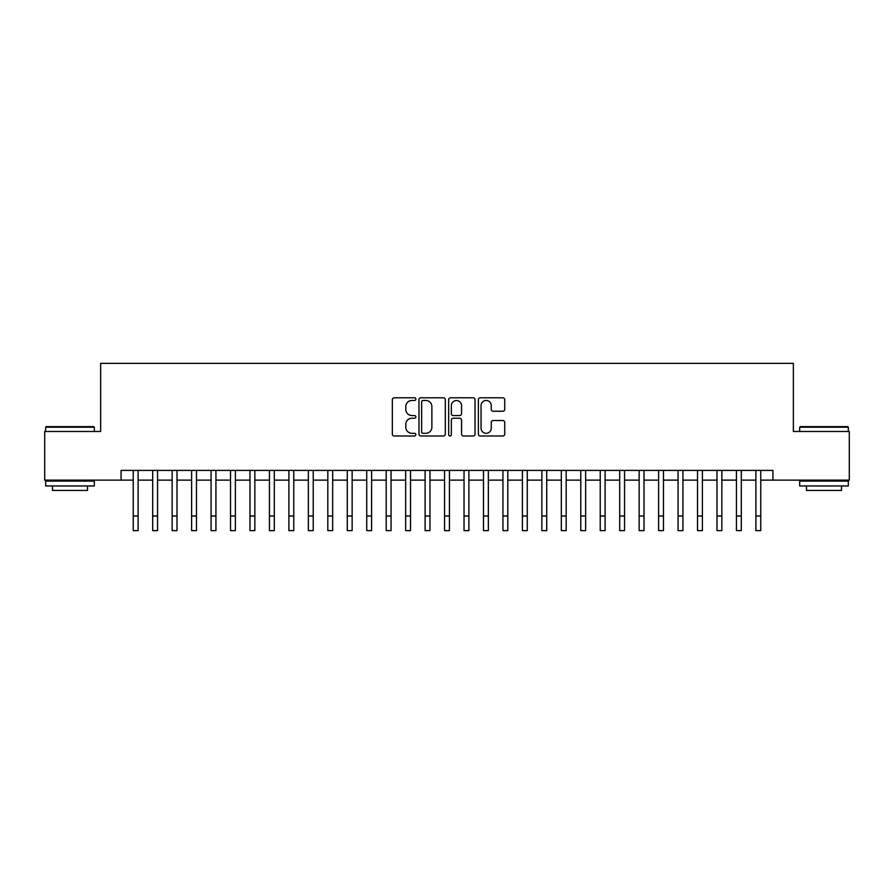 <?xml version="1.0" encoding="UTF-8"?>
<svg xmlns="http://www.w3.org/2000/svg" width="894" height="894" viewBox="0 0 894 894"><rect width="100%" height="100%" fill="white"/><g stroke="black" fill="none" stroke-linecap="round" stroke-linejoin="round"><path stroke-width="1.34" d="M415.866 399.126A1.341 1.341 0 0 0 414.525 397.785L394.243 397.785A1.911 1.911 0 0 0 392.332 399.696L392.332 434.082A1.911 1.911 0 0 0 394.243 435.993L414.525 435.993A1.341 1.341 0 0 0 415.866 434.652A1.341 1.341 0 0 0 414.525 433.311L411.899 433.311A6.113 6.113 0 0 1 405.798 427.198L405.798 424.337A6.113 6.113 0 0 1 411.899 418.224L414.525 418.224A1.341 1.341 0 0 0 415.866 416.883A1.341 1.341 0 0 0 414.525 415.554L411.899 415.554A6.113 6.113 0 0 1 405.798 409.441L405.798 406.58A6.113 6.113 0 0 1 411.899 400.467L414.525 400.467A1.341 1.341 0 0 0 415.866 399.126M502.819 411.251A1.911 1.911 0 0 0 504.73 409.34L504.73 399.696A1.911 1.911 0 0 0 502.819 397.785L480.279 397.785A1.911 1.911 0 0 0 478.368 399.696L478.368 434.082A1.911 1.911 0 0 0 480.279 435.993L502.819 435.993A1.911 1.911 0 0 0 504.73 434.082L504.73 422.426A1.911 1.911 0 0 0 502.819 420.515L493.175 420.515A1.911 1.911 0 0 0 491.264 422.426L491.264 428.204A5.107 5.107 0 0 1 486.157 433.311A5.107 5.107 0 0 1 481.05 428.204L481.05 405.574A5.107 5.107 0 0 1 486.157 400.467A5.107 5.107 0 0 1 491.264 405.574L491.264 409.34A1.911 1.911 0 0 0 493.175 411.251L502.819 411.251M121.07 480.123L44.7 480.123L44.7 431.478L100.642 431.478L100.642 363.377L793.358 363.377L793.358 431.478L849.3 431.478L849.3 480.123L772.93 480.123L772.93 470.4L121.07 470.4L121.07 480.123L133.24 480.123M445.324 399.696A1.911 1.911 0 0 0 443.424 397.785L420.884 397.785A1.911 1.911 0 0 0 418.973 399.696L418.973 434.082A1.911 1.911 0 0 0 420.884 435.993L443.424 435.993A1.911 1.911 0 0 0 445.324 434.082L445.324 399.696M450.576 397.785L473.116 397.785A1.911 1.911 0 0 1 475.027 399.696L475.027 434.082A1.911 1.911 0 0 1 473.116 435.993L463.472 435.993A1.911 1.911 0 0 1 461.561 434.082L461.561 420.135A1.911 1.911 0 0 0 459.65 418.224L453.258 418.224A1.911 1.911 0 0 0 451.347 420.135L451.347 434.652A1.341 1.341 0 0 1 450.006 435.993A1.341 1.341 0 0 1 448.676 434.652L448.676 399.696A1.911 1.911 0 0 1 450.576 397.785M138.101 480.123L152.695 480.123M157.556 480.123L172.151 480.123M177.012 480.123L191.607 480.123M196.479 480.123L211.073 480.123M215.935 480.123L230.529 480.123M235.39 480.123L249.985 480.123M254.846 480.123L269.44 480.123M274.313 480.123L288.896 480.123M293.768 480.123L308.363 480.123M313.224 480.123L327.819 480.123M332.68 480.123L347.274 480.123M352.135 480.123L366.73 480.123M371.602 480.123L386.197 480.123M391.058 480.123L405.652 480.123M410.514 480.123L425.108 480.123M429.969 480.123L444.564 480.123M449.436 480.123L464.031 480.123M468.892 480.123L483.486 480.123M488.347 480.123L502.942 480.123M507.803 480.123L522.398 480.123M527.27 480.123L541.865 480.123M546.726 480.123L561.32 480.123M566.181 480.123L580.776 480.123M585.637 480.123L600.232 480.123M605.104 480.123L619.687 480.123M624.56 480.123L639.154 480.123M644.015 480.123L658.61 480.123M663.471 480.123L678.065 480.123M682.927 480.123L697.521 480.123M702.393 480.123L716.988 480.123M721.849 480.123L736.444 480.123M741.305 480.123L755.899 480.123M760.76 480.123L772.93 480.123M422.985 400.467A1.341 1.341 0 0 0 421.644 401.797L421.644 431.981A1.341 1.341 0 0 0 422.985 433.311L425.756 433.311A6.113 6.113 0 0 0 431.869 427.198L431.869 406.58A6.113 6.113 0 0 0 425.756 400.467L422.985 400.467M461.561 405.664A5.107 5.107 0 0 0 456.454 400.557A5.107 5.107 0 0 0 451.347 405.664L451.347 413.643A1.911 1.911 0 0 0 453.258 415.554L459.65 415.554A1.911 1.911 0 0 0 461.561 413.643L461.561 405.664M133.24 516.028L138.101 516.028L138.101 530.623L133.24 530.623L133.24 470.4M138.101 516.028L138.101 470.4M46.253 426.617L93.736 426.617L94.317 427.198L45.672 427.198L46.253 426.617M70 485.967L45.672 485.967L45.672 481.106L94.317 481.106L94.317 485.967L70 485.967M87.511 485.967L87.511 490.437L52.478 490.437L52.478 485.967M800.264 426.617L847.747 426.617L848.328 427.198L799.683 427.198L800.264 426.617M824 485.967L799.683 485.967L799.683 481.106L848.328 481.106L848.328 485.967L824 485.967M841.522 485.967L841.522 490.437L806.489 490.437L806.489 485.967M152.695 516.028L157.556 516.028L157.556 530.623L152.695 530.623L152.695 470.4M157.556 516.028L157.556 470.4M172.151 516.028L177.012 516.028L177.012 530.623L172.151 530.623L172.151 470.4M177.012 516.028L177.012 470.4M191.607 516.028L196.479 516.028L196.479 530.623L191.607 530.623L191.607 470.4M196.479 516.028L196.479 470.4M211.073 516.028L215.935 516.028L215.935 530.623L211.073 530.623L211.073 470.4M215.935 516.028L215.935 470.4M230.529 516.028L235.39 516.028L235.39 530.623L230.529 530.623L230.529 470.4M235.39 516.028L235.39 470.4M249.985 516.028L254.846 516.028L254.846 530.623L249.985 530.623L249.985 470.4M254.846 516.028L254.846 470.4M269.44 516.028L274.313 516.028L274.313 530.623L269.44 530.623L269.44 470.4M274.313 516.028L274.313 470.4M288.896 516.028L293.768 516.028L293.768 530.623L288.896 530.623L288.896 470.4M293.768 516.028L293.768 470.4M308.363 516.028L313.224 516.028L313.224 530.623L308.363 530.623L308.363 470.4M313.224 516.028L313.224 470.4M327.819 516.028L332.68 516.028L332.68 530.623L327.819 530.623L327.819 470.4M332.68 516.028L332.68 470.4M347.274 516.028L352.135 516.028L352.135 530.623L347.274 530.623L347.274 470.4M352.135 516.028L352.135 470.4M366.73 516.028L371.602 516.028L371.602 530.623L366.73 530.623L366.73 470.4M371.602 516.028L371.602 470.4M386.197 516.028L391.058 516.028L391.058 530.623L386.197 530.623L386.197 470.4M391.058 516.028L391.058 470.4M405.652 516.028L410.514 516.028L410.514 530.623L405.652 530.623L405.652 470.4M410.514 516.028L410.514 470.4M425.108 516.028L429.969 516.028L429.969 530.623L425.108 530.623L425.108 470.4M429.969 516.028L429.969 470.4M444.564 516.028L449.436 516.028L449.436 530.623L444.564 530.623L444.564 470.4M449.436 516.028L449.436 470.4M464.031 516.028L468.892 516.028L468.892 530.623L464.031 530.623L464.031 470.4M468.892 516.028L468.892 470.4M483.486 516.028L488.347 516.028L488.347 530.623L483.486 530.623L483.486 470.4M488.347 516.028L488.347 470.4M502.942 516.028L507.803 516.028L507.803 530.623L502.942 530.623L502.942 470.4M507.803 516.028L507.803 470.4M522.398 516.028L527.27 516.028L527.27 530.623L522.398 530.623L522.398 470.4M527.27 516.028L527.27 470.4M541.865 516.028L546.726 516.028L546.726 530.623L541.865 530.623L541.865 470.4M546.726 516.028L546.726 470.4M561.32 516.028L566.181 516.028L566.181 530.623L561.32 530.623L561.32 470.4M566.181 516.028L566.181 470.4M580.776 516.028L585.637 516.028L585.637 530.623L580.776 530.623L580.776 470.4M585.637 516.028L585.637 470.4M600.232 516.028L605.104 516.028L605.104 530.623L600.232 530.623L600.232 470.4M605.104 516.028L605.104 470.4M619.687 516.028L624.56 516.028L624.56 530.623L619.687 530.623L619.687 470.4M624.56 516.028L624.56 470.4M639.154 516.028L644.015 516.028L644.015 530.623L639.154 530.623L639.154 470.4M644.015 516.028L644.015 470.4M658.61 516.028L663.471 516.028L663.471 530.623L658.61 530.623L658.61 470.4M663.471 516.028L663.471 470.4M678.065 516.028L682.927 516.028L682.927 530.623L678.065 530.623L678.065 470.4M682.927 516.028L682.927 470.4M697.521 516.028L702.393 516.028L702.393 530.623L697.521 530.623L697.521 470.4M702.393 516.028L702.393 470.4M716.988 516.028L721.849 516.028L721.849 530.623L716.988 530.623L716.988 470.4M721.849 516.028L721.849 470.4M736.444 516.028L741.305 516.028L741.305 530.623L736.444 530.623L736.444 470.4M741.305 516.028L741.305 470.4M755.899 516.028L760.76 516.028L760.76 530.623L755.899 530.623L755.899 470.4M760.76 516.028L760.76 470.4M45.672 431.478L45.672 427.198M56.769 481.106L56.769 480.123M83.231 481.106L83.231 480.123M94.317 431.478L94.317 427.198M799.683 431.478L799.683 427.198M810.769 481.106L810.769 480.123M837.231 481.106L837.231 480.123M848.328 431.478L848.328 427.198"/></g></svg>
